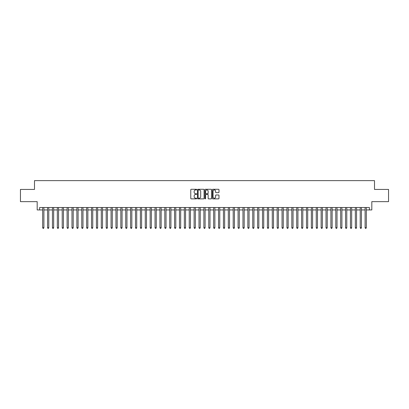 <?xml version="1.0" encoding="UTF-8"?>
<svg xmlns="http://www.w3.org/2000/svg" width="409" height="409" viewBox="0 0 409 409"><rect width="100%" height="100%" fill="white"/><g stroke="black" fill="none" stroke-linecap="round" stroke-linejoin="round"><path stroke-width="0.61" d="M196.683 189.612A0.337 0.337 0 0 0 196.351 189.275L191.254 189.275A0.481 0.481 0 0 0 190.773 189.756L190.773 198.385A0.481 0.481 0 0 0 191.254 198.866L196.351 198.866A0.337 0.337 0 0 0 196.683 198.529A0.337 0.337 0 0 0 196.351 198.196L195.691 198.196A1.534 1.534 0 0 1 194.152 196.657L194.152 195.942A1.534 1.534 0 0 1 195.691 194.408L196.351 194.408A0.337 0.337 0 0 0 196.683 194.071A0.337 0.337 0 0 0 196.351 193.733L195.691 193.733A1.534 1.534 0 0 1 194.152 192.199L194.152 191.478A1.534 1.534 0 0 1 195.691 189.945L196.351 189.945A0.337 0.337 0 0 0 196.683 189.612M218.513 192.654A0.481 0.481 0 0 0 218.994 192.174L218.994 189.756A0.481 0.481 0 0 0 218.513 189.275L212.854 189.275A0.481 0.481 0 0 0 212.378 189.756L212.378 198.385A0.481 0.481 0 0 0 212.854 198.866L218.513 198.866A0.481 0.481 0 0 0 218.994 198.385L218.994 195.461A0.481 0.481 0 0 0 218.513 194.981L216.09 194.981A0.481 0.481 0 0 0 215.615 195.461L215.615 196.913A1.283 1.283 0 0 1 214.331 198.196A1.283 1.283 0 0 1 213.048 196.913L213.048 191.228A1.283 1.283 0 0 1 214.331 189.945A1.283 1.283 0 0 1 215.615 191.228L215.615 192.174A0.481 0.481 0 0 0 216.09 192.654L218.513 192.654M39.622 209.945L39.622 207.506L369.378 207.506L369.378 209.945L371.817 209.945L371.817 201.642L388.55 201.642L388.55 189.428L374.506 189.428L374.506 180.635L34.494 180.635L34.494 189.428L20.45 189.428L20.45 201.642L37.183 201.642L37.183 209.945L42.679 209.945M204.081 189.756A0.481 0.481 0 0 0 203.6 189.275L197.941 189.275A0.481 0.481 0 0 0 197.465 189.756L197.465 198.385A0.481 0.481 0 0 0 197.941 198.866L203.6 198.866A0.481 0.481 0 0 0 204.081 198.385L204.081 189.756M205.4 189.275L211.059 189.275A0.481 0.481 0 0 1 211.535 189.756L211.535 198.385A0.481 0.481 0 0 1 211.059 198.866L208.636 198.866A0.481 0.481 0 0 1 208.155 198.385L208.155 194.883A0.481 0.481 0 0 0 207.675 194.408L206.07 194.408A0.481 0.481 0 0 0 205.589 194.883L205.589 198.529A0.337 0.337 0 0 1 205.257 198.866A0.337 0.337 0 0 1 204.919 198.529L204.919 189.756A0.481 0.481 0 0 1 205.4 189.275M43.901 209.945L47.562 209.945M48.783 209.945L52.449 209.945M53.671 209.945L57.332 209.945M58.553 209.945L62.219 209.945M63.441 209.945L67.102 209.945M68.323 209.945L71.989 209.945M73.211 209.945L76.872 209.945M78.093 209.945L81.759 209.945M82.981 209.945L86.647 209.945M87.863 209.945L91.529 209.945M92.751 209.945L96.417 209.945M97.639 209.945L101.299 209.945M102.521 209.945L106.187 209.945M107.409 209.945L111.069 209.945M112.291 209.945L115.957 209.945M117.178 209.945L120.839 209.945M122.061 209.945L125.727 209.945M126.948 209.945L130.609 209.945M131.831 209.945L135.497 209.945M136.718 209.945L140.384 209.945M141.601 209.945L145.267 209.945M146.488 209.945L150.154 209.945M151.371 209.945L155.037 209.945M156.258 209.945L159.924 209.945M161.146 209.945L164.807 209.945M166.028 209.945L169.694 209.945M170.916 209.945L174.577 209.945M175.798 209.945L179.464 209.945M180.686 209.945L184.347 209.945M185.568 209.945L189.234 209.945M190.456 209.945L194.117 209.945M195.338 209.945L199.004 209.945M200.226 209.945L203.892 209.945M205.108 209.945L208.774 209.945M209.996 209.945L213.662 209.945M214.883 209.945L218.544 209.945M219.766 209.945L223.432 209.945M224.653 209.945L228.314 209.945M229.536 209.945L233.202 209.945M234.423 209.945L238.084 209.945M239.306 209.945L242.972 209.945M244.193 209.945L247.854 209.945M249.076 209.945L252.742 209.945M253.963 209.945L257.629 209.945M258.846 209.945L262.512 209.945M263.733 209.945L267.399 209.945M268.616 209.945L272.282 209.945M273.503 209.945L277.169 209.945M278.391 209.945L282.052 209.945M283.273 209.945L286.939 209.945M288.161 209.945L291.821 209.945M293.043 209.945L296.709 209.945M297.931 209.945L301.591 209.945M302.813 209.945L306.479 209.945M307.701 209.945L311.361 209.945M312.583 209.945L316.249 209.945M317.471 209.945L321.137 209.945M322.353 209.945L326.019 209.945M327.241 209.945L330.907 209.945M332.128 209.945L335.789 209.945M337.011 209.945L340.677 209.945M341.898 209.945L345.559 209.945M346.781 209.945L350.447 209.945M351.668 209.945L355.329 209.945M356.551 209.945L360.217 209.945M361.438 209.945L365.099 209.945M366.321 209.945L369.378 209.945M198.472 189.945A0.337 0.337 0 0 0 198.135 190.282L198.135 197.859A0.337 0.337 0 0 0 198.472 198.196L199.168 198.196A1.534 1.534 0 0 0 200.701 196.657L200.701 191.478A1.534 1.534 0 0 0 199.168 189.945L198.472 189.945M208.155 191.254A1.283 1.283 0 0 0 206.872 189.97A1.283 1.283 0 0 0 205.589 191.254L205.589 193.252A0.481 0.481 0 0 0 206.07 193.733L207.675 193.733A0.481 0.481 0 0 0 208.155 193.252L208.155 191.254M43.901 207.506L43.901 227.731L42.679 227.731L42.679 207.506M43.901 227.731L43.533 228.365L43.042 228.365L42.679 227.731M48.783 207.506L48.783 227.731L47.562 227.731L47.562 207.506M48.783 227.731L48.415 228.365L47.93 228.365L47.562 227.731M53.671 207.506L53.671 227.731L52.449 227.731L52.449 207.506M53.671 227.731L53.303 228.365L52.812 228.365L52.449 227.731M58.553 207.506L58.553 227.731L57.332 227.731L57.332 207.506M58.553 227.731L58.19 228.365L57.7 228.365L57.332 227.731M63.441 207.506L63.441 227.731L62.219 227.731L62.219 207.506M63.441 227.731L63.073 228.365L62.587 228.365L62.219 227.731M68.323 207.506L68.323 227.731L67.102 227.731L67.102 207.506M68.323 227.731L67.96 228.365L67.47 228.365L67.102 227.731M73.211 207.506L73.211 227.731L71.989 227.731L71.989 207.506M73.211 227.731L72.843 228.365L72.357 228.365L71.989 227.731M78.093 207.506L78.093 227.731L76.872 227.731L76.872 207.506M78.093 227.731L77.73 228.365L77.24 228.365L76.872 227.731M82.981 207.506L82.981 227.731L81.759 227.731L81.759 207.506M82.981 227.731L82.613 228.365L82.127 228.365L81.759 227.731M87.863 207.506L87.863 227.731L86.647 227.731L86.647 207.506M87.863 227.731L87.5 228.365L87.01 228.365L86.647 227.731M92.751 207.506L92.751 227.731L91.529 227.731L91.529 207.506M92.751 227.731L92.383 228.365L91.897 228.365L91.529 227.731M97.639 207.506L97.639 227.731L96.417 227.731L96.417 207.506M97.639 227.731L97.27 228.365L96.78 228.365L96.417 227.731M102.521 207.506L102.521 227.731L101.299 227.731L101.299 207.506M102.521 227.731L102.153 228.365L101.667 228.365L101.299 227.731M107.409 207.506L107.409 227.731L106.187 227.731L106.187 207.506M107.409 227.731L107.04 228.365L106.55 228.365L106.187 227.731M112.291 207.506L112.291 227.731L111.069 227.731L111.069 207.506M112.291 227.731L111.928 228.365L111.437 228.365L111.069 227.731M117.178 207.506L117.178 227.731L115.957 227.731L115.957 207.506M117.178 227.731L116.81 228.365L116.32 228.365L115.957 227.731M122.061 207.506L122.061 227.731L120.839 227.731L120.839 207.506M122.061 227.731L121.698 228.365L121.207 228.365L120.839 227.731M126.948 207.506L126.948 227.731L125.727 227.731L125.727 207.506M126.948 227.731L126.58 228.365L126.095 228.365L125.727 227.731M131.831 207.506L131.831 227.731L130.609 227.731L130.609 207.506M131.831 227.731L131.468 228.365L130.977 228.365L130.609 227.731M136.718 207.506L136.718 227.731L135.497 227.731L135.497 207.506M136.718 227.731L136.35 228.365L135.865 228.365L135.497 227.731M141.601 207.506L141.601 227.731L140.384 227.731L140.384 207.506M141.601 227.731L141.238 228.365L140.747 228.365L140.384 227.731M146.488 207.506L146.488 227.731L145.267 227.731L145.267 207.506M146.488 227.731L146.12 228.365L145.635 228.365L145.267 227.731M151.371 207.506L151.371 227.731L150.154 227.731L150.154 207.506M151.371 227.731L151.008 228.365L150.517 228.365L150.154 227.731M156.258 207.506L156.258 227.731L155.037 227.731L155.037 207.506M156.258 227.731L155.89 228.365L155.405 228.365L155.037 227.731M161.146 207.506L161.146 227.731L159.924 227.731L159.924 207.506M161.146 227.731L160.778 228.365L160.287 228.365L159.924 227.731M166.028 207.506L166.028 227.731L164.807 227.731L164.807 207.506M166.028 227.731L165.66 228.365L165.175 228.365L164.807 227.731M170.916 207.506L170.916 227.731L169.694 227.731L169.694 207.506M170.916 227.731L170.548 228.365L170.057 228.365L169.694 227.731M175.798 207.506L175.798 227.731L174.577 227.731L174.577 207.506M175.798 227.731L175.435 228.365L174.945 228.365L174.577 227.731M180.686 207.506L180.686 227.731L179.464 227.731L179.464 207.506M180.686 227.731L180.318 228.365L179.832 228.365L179.464 227.731M185.568 207.506L185.568 227.731L184.347 227.731L184.347 207.506M185.568 227.731L185.205 228.365L184.715 228.365L184.347 227.731M190.456 207.506L190.456 227.731L189.234 227.731L189.234 207.506M190.456 227.731L190.088 228.365L189.602 228.365L189.234 227.731M195.338 207.506L195.338 227.731L194.117 227.731L194.117 207.506M195.338 227.731L194.975 228.365L194.485 228.365L194.117 227.731M200.226 207.506L200.226 227.731L199.004 227.731L199.004 207.506M200.226 227.731L199.858 228.365L199.372 228.365L199.004 227.731M205.108 207.506L205.108 227.731L203.892 227.731L203.892 207.506M205.108 227.731L204.745 228.365L204.255 228.365L203.892 227.731M209.996 207.506L209.996 227.731L208.774 227.731L208.774 207.506M209.996 227.731L209.628 228.365L209.142 228.365L208.774 227.731M214.883 207.506L214.883 227.731L213.662 227.731L213.662 207.506M214.883 227.731L214.515 228.365L214.025 228.365L213.662 227.731M219.766 207.506L219.766 227.731L218.544 227.731L218.544 207.506M219.766 227.731L219.398 228.365L218.912 228.365L218.544 227.731M224.653 207.506L224.653 227.731L223.432 227.731L223.432 207.506M224.653 227.731L224.285 228.365L223.795 228.365L223.432 227.731M229.536 207.506L229.536 227.731L228.314 227.731L228.314 207.506M229.536 227.731L229.168 228.365L228.682 228.365L228.314 227.731M234.423 207.506L234.423 227.731L233.202 227.731L233.202 207.506M234.423 227.731L234.055 228.365L233.565 228.365L233.202 227.731M239.306 207.506L239.306 227.731L238.084 227.731L238.084 207.506M239.306 227.731L238.943 228.365L238.452 228.365L238.084 227.731M244.193 207.506L244.193 227.731L242.972 227.731L242.972 207.506M244.193 227.731L243.825 228.365L243.34 228.365L242.972 227.731M249.076 207.506L249.076 227.731L247.854 227.731L247.854 207.506M249.076 227.731L248.713 228.365L248.222 228.365L247.854 227.731M253.963 207.506L253.963 227.731L252.742 227.731L252.742 207.506M253.963 227.731L253.595 228.365L253.11 228.365L252.742 227.731M258.846 207.506L258.846 227.731L257.629 227.731L257.629 207.506M258.846 227.731L258.483 228.365L257.992 228.365L257.629 227.731M263.733 207.506L263.733 227.731L262.512 227.731L262.512 207.506M263.733 227.731L263.365 228.365L262.88 228.365L262.512 227.731M268.616 207.506L268.616 227.731L267.399 227.731L267.399 207.506M268.616 227.731L268.253 228.365L267.762 228.365L267.399 227.731M273.503 207.506L273.503 227.731L272.282 227.731L272.282 207.506M273.503 227.731L273.135 228.365L272.65 228.365L272.282 227.731M278.391 207.506L278.391 227.731L277.169 227.731L277.169 207.506M278.391 227.731L278.023 228.365L277.532 228.365L277.169 227.731M283.273 207.506L283.273 227.731L282.052 227.731L282.052 207.506M283.273 227.731L282.905 228.365L282.42 228.365L282.052 227.731M288.161 207.506L288.161 227.731L286.939 227.731L286.939 207.506M288.161 227.731L287.793 228.365L287.302 228.365L286.939 227.731M293.043 207.506L293.043 227.731L291.821 227.731L291.821 207.506M293.043 227.731L292.68 228.365L292.19 228.365L291.821 227.731M297.931 207.506L297.931 227.731L296.709 227.731L296.709 207.506M297.931 227.731L297.563 228.365L297.072 228.365L296.709 227.731M302.813 207.506L302.813 227.731L301.591 227.731L301.591 207.506M302.813 227.731L302.45 228.365L301.96 228.365L301.591 227.731M307.701 207.506L307.701 227.731L306.479 227.731L306.479 207.506M307.701 227.731L307.333 228.365L306.847 228.365L306.479 227.731M312.583 207.506L312.583 227.731L311.361 227.731L311.361 207.506M312.583 227.731L312.22 228.365L311.73 228.365L311.361 227.731M317.471 207.506L317.471 227.731L316.249 227.731L316.249 207.506M317.471 227.731L317.103 228.365L316.617 228.365L316.249 227.731M322.353 207.506L322.353 227.731L321.137 227.731L321.137 207.506M322.353 227.731L321.99 228.365L321.5 228.365L321.137 227.731M327.241 207.506L327.241 227.731L326.019 227.731L326.019 207.506M327.241 227.731L326.873 228.365L326.387 228.365L326.019 227.731M332.128 207.506L332.128 227.731L330.907 227.731L330.907 207.506M332.128 227.731L331.76 228.365L331.27 228.365L330.907 227.731M337.011 207.506L337.011 227.731L335.789 227.731L335.789 207.506M337.011 227.731L336.643 228.365L336.157 228.365L335.789 227.731M341.898 207.506L341.898 227.731L340.677 227.731L340.677 207.506M341.898 227.731L341.53 228.365L341.04 228.365L340.677 227.731M346.781 207.506L346.781 227.731L345.559 227.731L345.559 207.506M346.781 227.731L346.413 228.365L345.927 228.365L345.559 227.731M351.668 207.506L351.668 227.731L350.447 227.731L350.447 207.506M351.668 227.731L351.3 228.365L350.81 228.365L350.447 227.731M356.551 207.506L356.551 227.731L355.329 227.731L355.329 207.506M356.551 227.731L356.188 228.365L355.697 228.365L355.329 227.731M361.438 207.506L361.438 227.731L360.217 227.731L360.217 207.506M361.438 227.731L361.07 228.365L360.585 228.365L360.217 227.731M366.321 207.506L366.321 227.731L365.099 227.731L365.099 207.506M366.321 227.731L365.958 228.365L365.467 228.365L365.099 227.731"/></g></svg>

